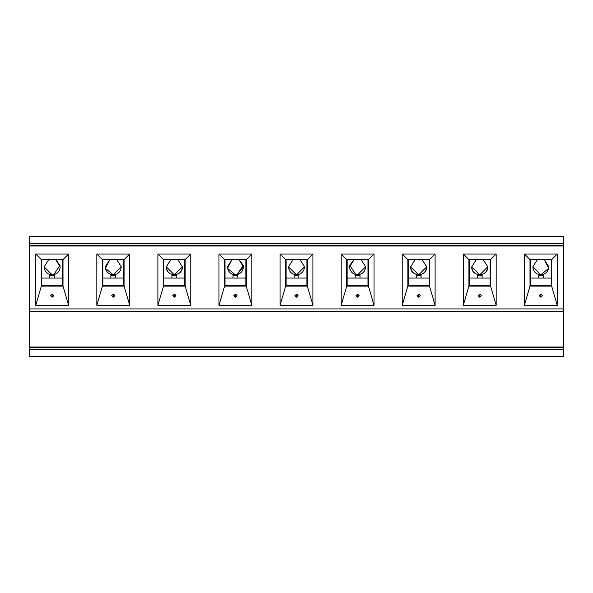 <?xml version="1.0" encoding="UTF-8"?>
<svg xmlns="http://www.w3.org/2000/svg" width="593" height="593" viewBox="0 0 593 593"><rect width="100%" height="100%" fill="white"/><g stroke="black" fill="none" stroke-linecap="round" stroke-linejoin="round"><path stroke-width="0.89" d="M29.65 356.623L29.65 347.802L29.65 356.623L563.35 356.623L29.65 356.623M29.65 347.001L29.65 236.377L29.65 245.198L563.35 245.198L563.35 243.597L29.65 243.597L563.35 243.597L563.35 236.377L29.65 236.377L563.35 236.377L563.35 245.198L29.65 245.198L29.65 347.001L563.35 347.001L29.65 347.001M74.622 347.802L74.622 347.001L74.622 347.802M151.89 347.001L151.89 347.802L151.89 347.001M196.78 347.802L196.78 347.001L196.78 347.802M212.976 347.001L212.976 347.802L212.976 347.001M257.866 347.802L257.866 347.001L257.866 347.802M274.055 347.001L274.055 347.802L274.055 347.001M318.945 347.802L318.945 347.001L318.945 347.802M135.701 347.802L135.701 347.001L135.701 347.802M90.811 347.001L90.811 347.802L90.811 347.001M151.89 245.999L151.89 245.198L151.89 245.999M135.701 245.198L135.701 245.999L135.701 245.198M90.811 245.999L90.811 245.198L90.811 245.999M74.622 245.198L74.622 245.999L74.622 245.198M335.134 347.802L335.134 347.001L335.134 347.802M335.134 245.999L335.134 245.198L335.134 245.999M318.945 245.198L318.945 245.999L318.945 245.198M274.055 245.999L274.055 245.198L274.055 245.999M257.866 245.198L257.866 245.999L257.866 245.198M212.976 245.999L212.976 245.198L212.976 245.999M196.78 245.198L196.78 245.999L196.78 245.198M36.143 245.198L36.143 245.999L36.143 245.198M158.309 245.198L158.309 245.999L158.309 245.198M163.92 245.999L163.92 245.198L163.92 245.999M184.757 245.999L184.757 245.198L184.757 245.999M190.368 245.999L190.368 245.198L190.368 245.999M219.388 245.198L219.388 245.999L219.388 245.198M224.999 245.999L224.999 245.198L224.999 245.999M245.843 245.999L245.843 245.198L245.843 245.999M280.467 245.198L280.467 245.999L280.467 245.198M286.078 245.999L286.078 245.198L286.078 245.999M306.922 245.999L306.922 245.198L306.922 245.999M312.533 245.999L312.533 245.198L312.533 245.999M341.553 245.198L341.553 245.999L341.553 245.198M347.157 245.999L347.157 245.198L347.157 245.999M368.001 245.999L368.001 245.198L368.001 245.999M41.755 245.999L41.755 245.198L41.755 245.999M62.599 245.999L62.599 245.198L62.599 245.999M68.21 245.999L68.21 245.198L68.21 245.999M97.222 245.198L97.222 245.999L97.222 245.198M102.834 245.999L102.834 245.198L102.834 245.999M123.678 245.999L123.678 245.198L123.678 245.999M129.289 245.999L129.289 245.198L129.289 245.999M41.755 278.065L62.599 278.065L41.755 278.065M55.668 259.63L60.19 266.843C59.678 271.676 57.01 274.344 52.177 274.856C47.344 274.344 44.668 271.676 44.156 266.843L48.678 259.63L44.156 266.843C44.668 271.676 47.344 274.344 52.177 274.856C57.01 274.344 59.678 271.676 60.19 266.843L55.668 259.63L60.041 265.308L53.704 274.707L52.177 274.856L44.156 266.843L48.678 259.63M163.92 278.065L184.757 278.065L163.92 278.065M177.833 259.63L182.355 266.843C181.843 271.676 179.175 274.344 174.335 274.856C169.502 274.344 166.833 271.676 166.322 266.843L170.843 259.63L166.322 266.843C165.884 277.176 182.792 277.176 182.355 266.843L177.833 259.63L182.355 266.843L174.335 274.856L166.322 266.843L170.843 259.63M224.999 278.065L245.843 278.065L224.999 278.065M238.912 259.63L243.434 266.843C242.922 271.676 240.254 274.344 235.421 274.856C230.588 274.344 227.912 271.676 227.401 266.843L231.922 259.63L227.401 266.843C227.912 271.676 230.588 274.344 235.421 274.856C240.254 274.344 242.922 271.676 243.434 266.843L238.912 259.63L243.286 265.308L236.948 274.707L235.421 274.856L227.549 268.37M286.078 278.065L306.922 278.065L286.078 278.065M299.991 259.63L304.513 266.843C304.009 271.676 301.333 274.344 296.5 274.856C291.667 274.344 288.991 271.676 288.487 266.843L293.009 259.63L288.487 266.843L296.5 274.856L304.513 266.843L299.991 259.63L304.513 266.843L296.5 274.856L288.487 266.843L293.009 259.63L288.487 266.843L296.5 274.856L304.513 266.843M347.157 278.065L368.001 278.065L347.157 278.065M361.078 259.63L365.599 266.843C365.088 271.676 362.412 274.344 357.579 274.856C352.746 274.344 350.078 271.676 349.566 266.843L354.088 259.63L349.566 266.843C350.078 271.676 352.746 274.344 357.579 274.856C362.412 274.344 365.088 271.676 365.599 266.843L361.078 259.63L365.599 266.843L357.579 274.856L356.052 274.707L349.714 265.308L354.088 259.63M102.834 278.065L123.678 278.065L102.834 278.065M116.747 259.63L121.268 266.843C120.764 271.676 118.089 274.344 113.256 274.856C108.423 274.344 105.747 271.676 105.243 266.843L109.764 259.63L105.243 266.843C105.747 271.676 108.423 274.344 113.256 274.856C118.089 274.344 120.764 271.676 121.268 266.843L116.747 259.63L121.268 266.843L113.256 274.856L105.391 268.37L109.764 259.63L105.243 266.843M41.755 259.63L41.755 285.277L41.755 259.63M62.599 285.277L62.599 259.63L62.599 285.277L41.755 285.277L62.599 285.277M54.578 275.656L54.578 278.065L54.578 275.656L49.768 275.656L49.768 278.065L49.768 275.656L54.578 275.656M176.744 275.656L176.744 278.065L176.744 275.656L171.933 275.656L171.933 278.065L171.933 275.656L176.744 275.656M182.355 266.843C182.792 277.176 165.884 277.176 166.322 266.843M163.92 259.63L163.92 285.277L163.92 259.63M184.757 285.277L184.757 259.63L184.757 285.277L163.92 285.277L184.757 285.277M237.823 275.656L237.823 278.065L237.823 275.656L233.012 275.656L233.012 278.065L233.012 275.656L237.823 275.656M243.434 266.843L236.948 274.707M231.922 259.63L227.549 268.37L235.421 274.856M224.999 259.63L224.999 285.277L224.999 259.63M245.843 285.277L245.843 259.63L245.843 285.277L224.999 285.277L245.843 285.277M298.902 275.656L298.902 278.065L298.902 275.656L294.098 275.656L294.098 278.065L294.098 275.656L298.902 275.656M286.078 259.63L286.078 285.277L286.078 259.63M306.922 285.277L306.922 259.63L306.922 285.277L286.078 285.277L306.922 285.277M359.988 275.656L359.988 278.065L359.988 275.656L355.177 275.656L355.177 278.065L355.177 275.656L359.988 275.656M347.157 259.63L347.157 285.277L347.157 259.63M368.001 285.277L368.001 259.63L368.001 285.277L347.157 285.277L368.001 285.277M115.657 275.656L115.657 278.065L115.657 275.656L110.854 275.656L110.854 278.065L110.854 275.656L115.657 275.656M102.834 259.63L102.834 285.277L102.834 259.63M123.678 285.277L123.678 259.63L123.678 285.277L102.834 285.277L123.678 285.277M563.35 356.623L563.35 349.403L29.65 349.403L563.35 349.403L563.35 347.802L29.65 347.802L563.35 347.802L563.35 356.623M251.447 245.999L251.447 245.198L251.447 245.999M380.024 347.802L380.024 347.001L380.024 347.802M373.612 245.999L373.612 245.198L373.612 245.999M563.35 245.198L563.35 347.001L563.35 311.332L29.65 311.332L563.35 311.332L563.35 308.923L29.65 308.923L563.35 308.923L563.35 245.198M396.22 347.001L396.22 347.802L396.22 347.001M441.11 347.802L441.11 347.001L441.11 347.802M457.299 347.001L457.299 347.802L457.299 347.001M502.189 347.802L502.189 347.001L502.189 347.802M518.378 347.001L518.378 347.802L518.378 347.001M518.378 245.999L518.378 245.198L518.378 245.999M502.189 245.198L502.189 245.999L502.189 245.198M457.299 245.999L457.299 245.198L457.299 245.999M441.11 245.198L441.11 245.999L441.11 245.198M396.22 245.999L396.22 245.198L396.22 245.999M380.024 245.198L380.024 245.999L380.024 245.198M402.632 245.198L402.632 245.999L402.632 245.198M408.243 245.999L408.243 245.198L408.243 245.999M429.08 245.999L429.08 245.198L429.08 245.999M434.691 245.999L434.691 245.198L434.691 245.999M463.711 245.198L463.711 245.999L463.711 245.198M469.322 245.999L469.322 245.198L469.322 245.999M490.166 245.999L490.166 245.198L490.166 245.999M495.778 245.999L495.778 245.198L495.778 245.999M524.79 245.198L524.79 245.999L524.79 245.198M530.401 245.999L530.401 245.198L530.401 245.999M551.245 245.999L551.245 245.198L551.245 245.999M556.857 245.999L556.857 245.198L556.857 245.999M408.243 278.065L429.08 278.065L408.243 278.065M422.157 259.63L426.678 266.843C426.167 271.676 423.498 274.344 418.665 274.856C413.825 274.344 411.157 271.676 410.645 266.843L415.167 259.63L410.645 266.843C410.208 277.176 427.116 277.176 426.678 266.843L422.157 259.63L426.678 266.843L418.665 274.856L410.645 266.843L415.167 259.63M469.322 278.065L490.166 278.065L469.322 278.065M483.236 259.63L487.757 266.843C487.253 271.676 484.577 274.344 479.744 274.856C474.911 274.344 472.236 271.676 471.731 266.843L476.253 259.63L471.731 266.843C471.287 277.176 488.202 277.176 487.757 266.843L483.236 259.63L487.757 266.843L479.744 274.856L471.731 266.843L476.253 259.63M530.401 278.065L551.245 278.065L530.401 278.065M544.322 259.63L548.844 266.843C548.332 271.676 545.656 274.344 540.823 274.856C535.99 274.344 533.322 271.676 532.81 266.843L537.332 259.63L532.81 266.843C533.322 271.676 535.99 274.344 540.823 274.856C545.656 274.344 548.332 271.676 548.844 266.843L544.322 259.63L548.695 268.37L540.823 274.856L532.81 266.843L537.332 259.63M421.067 275.656L421.067 278.065L421.067 275.656L416.256 275.656L416.256 278.065L416.256 275.656L421.067 275.656M426.678 266.843C427.116 277.176 410.208 277.176 410.645 266.843M408.243 259.63L408.243 285.277L408.243 259.63M429.08 285.277L429.08 259.63L429.08 285.277L408.243 285.277L429.08 285.277M482.146 275.656L482.146 278.065L482.146 275.656L477.343 275.656L477.343 278.065L477.343 275.656L482.146 275.656M487.757 266.843C488.202 277.176 471.287 277.176 471.731 266.843M469.322 259.63L469.322 285.277L469.322 259.63M490.166 285.277L490.166 259.63L490.166 285.277L469.322 285.277L490.166 285.277M530.401 259.63L530.401 285.277L530.401 259.63M551.245 285.277L551.245 259.63L551.245 285.277L530.401 285.277L551.245 285.277M543.232 275.656L543.232 278.065L543.232 275.656L538.422 275.656L538.422 278.065L538.422 275.656L543.232 275.656M563.35 245.999L29.65 245.999L563.35 245.999M312.934 254.019L312.934 305.321L280.066 305.321L280.066 254.019L312.934 254.019L307.322 259.63L307.322 286.078L312.934 305.321L312.934 254.019L280.066 254.019L280.066 305.321L312.934 305.321L307.322 286.078L285.678 286.078L280.066 305.321L285.678 286.078L285.678 259.63L280.066 254.019L285.678 259.63L307.322 259.63L312.934 254.019M435.099 254.019L435.099 305.321L402.232 305.321L402.232 254.019L435.099 254.019L429.488 259.63L429.488 286.078L435.099 305.321L435.099 254.019L402.232 254.019L402.232 305.321L435.099 305.321L429.488 286.078L407.843 286.078L402.232 305.321L407.843 286.078L407.843 259.63L402.232 254.019L407.843 259.63L429.488 259.63L435.099 254.019M496.178 254.019L496.178 305.321L463.311 305.321L463.311 254.019L496.178 254.019L490.567 259.63L490.567 286.078L496.178 305.321L496.178 254.019L463.311 254.019L463.311 305.321L496.178 305.321L490.567 286.078L468.922 286.078L463.311 305.321L468.922 286.078L468.922 259.63L463.311 254.019L468.922 259.63L490.567 259.63L496.178 254.019M557.257 254.019L557.257 305.321L524.39 305.321L524.39 254.019L557.257 254.019L551.646 259.63L551.646 286.078L557.257 305.321L557.257 254.019L524.39 254.019L524.39 305.321L557.257 305.321L551.646 286.078L530.001 286.078L524.39 305.321L530.001 286.078L530.001 259.63L524.39 254.019L530.001 259.63L551.646 259.63L557.257 254.019M341.145 305.321L341.145 254.019L374.013 254.019L374.013 305.321L341.145 305.321L346.757 286.078L346.757 259.63L341.145 254.019L341.145 305.321L374.013 305.321L374.013 254.019L341.145 254.019L346.757 259.63L368.401 259.63L374.013 254.019L368.401 259.63L368.401 286.078L374.013 305.321L368.401 286.078L346.757 286.078L341.145 305.321M157.901 305.321L157.901 254.019L190.768 254.019L190.768 305.321L157.901 305.321L163.512 286.078L163.512 259.63L157.901 254.019L157.901 305.321L190.768 305.321L190.768 254.019L157.901 254.019L163.512 259.63L185.157 259.63L190.768 254.019L185.157 259.63L185.157 286.078L190.768 305.321L185.157 286.078L163.512 286.078L157.901 305.321M35.743 305.321L35.743 254.019L68.61 254.019L68.61 305.321L35.743 305.321L41.354 286.078L41.354 259.63L35.743 254.019L35.743 305.321L68.61 305.321L68.61 254.019L35.743 254.019L41.354 259.63L62.999 259.63L68.61 254.019L62.999 259.63L62.999 286.078L68.61 305.321L62.999 286.078L41.354 286.078L35.743 305.321M129.689 254.019L129.689 305.321L96.822 305.321L96.822 254.019L129.689 254.019L124.078 259.63L124.078 286.078L129.689 305.321L129.689 254.019L96.822 254.019L96.822 305.321L129.689 305.321L124.078 286.078L102.433 286.078L96.822 305.321L102.433 286.078L102.433 259.63L96.822 254.019L102.433 259.63L124.078 259.63L129.689 254.019M251.855 254.019L251.855 305.321L218.987 305.321L218.987 254.019L251.855 254.019L246.243 259.63L246.243 286.078L251.855 305.321L251.855 254.019L218.987 254.019L218.987 305.321L251.855 305.321L246.243 286.078L224.599 286.078L218.987 305.321L224.599 286.078L224.599 259.63L218.987 254.019L224.599 259.63L246.243 259.63L251.855 254.019M287.279 347.802L287.279 347.001L287.279 347.802M305.721 347.802L305.721 347.001L305.721 347.802M348.365 347.802L348.365 347.001L348.365 347.802M366.8 347.802L366.8 347.001L366.8 347.802M409.444 347.802L409.444 347.001L409.444 347.802M427.879 347.802L427.879 347.001L427.879 347.802M470.523 347.802L470.523 347.001L470.523 347.802M488.966 347.802L488.966 347.001L488.966 347.802M531.61 347.802L531.61 347.001L531.61 347.802M550.045 347.802L550.045 347.001L550.045 347.802M42.955 347.802L42.955 347.001L42.955 347.802M61.39 347.802L61.39 347.001L61.39 347.802M104.034 347.802L104.034 347.001L104.034 347.802M122.477 347.802L122.477 347.001L122.477 347.802M165.121 347.802L165.121 347.001L165.121 347.802M183.556 347.802L183.556 347.001L183.556 347.802M226.2 347.802L226.2 347.001L226.2 347.802M244.635 347.802L244.635 347.001L244.635 347.802M298.101 295.699L296.5 297.234L294.899 295.699L296.5 297.234L298.101 295.699L296.945 294.158L296.5 294.158L296.5 297.234L296.5 294.158L294.899 295.699M420.267 295.699L418.665 297.234L417.057 295.699L418.665 297.234L420.267 295.699L419.11 294.158L418.665 294.158L418.665 297.234L418.665 294.158L417.057 295.699M481.346 295.699L479.744 297.234L478.143 295.699L479.744 297.234L481.346 295.692L480.189 294.158L479.744 294.158L479.744 297.234L479.744 294.158L478.143 295.699M539.222 295.699L540.379 294.158L541.276 294.158L542.432 295.699L540.823 297.234L540.823 294.158L540.823 297.234L539.222 295.699L540.823 297.234L542.417 295.685M359.188 295.699L357.579 297.234L355.978 295.699L357.579 297.234L359.188 295.699L358.031 294.158L357.579 294.158L357.579 297.234L357.579 294.158L355.978 295.699M175.943 295.699L174.787 294.158L174.335 294.158L174.335 297.234L172.733 295.699L174.335 297.234L175.943 295.699L174.335 297.234L174.335 294.158L172.733 295.699M53.778 295.699L52.621 294.158L52.177 294.158L52.177 297.234L50.568 295.699L52.177 297.234L53.778 295.699L52.177 297.234L52.177 294.158L50.568 295.699M114.857 295.699L113.7 294.158L113.256 294.158L113.256 297.234L111.654 295.699L113.256 297.234L114.857 295.699L113.256 297.234L113.256 294.158L111.654 295.699M237.022 295.699L235.866 294.158L235.421 294.158L235.421 297.234L233.812 295.699L235.421 297.234L237.022 295.699L235.421 297.234L235.421 294.158L233.812 295.699M550.045 245.198L550.045 245.999L550.045 245.198M531.61 245.198L531.61 245.999L531.61 245.198M488.966 245.198L488.966 245.999L488.966 245.198M470.523 245.198L470.523 245.999L470.523 245.198M427.879 245.198L427.879 245.999L427.879 245.198M409.444 245.198L409.444 245.999L409.444 245.198M366.8 245.198L366.8 245.999L366.8 245.198M348.365 245.198L348.365 245.999L348.365 245.198M305.721 245.198L305.721 245.999L305.721 245.198M287.279 245.198L287.279 245.999L287.279 245.198M244.635 245.198L244.635 245.999L244.635 245.198M226.2 245.198L226.2 245.999L226.2 245.198M183.556 245.198L183.556 245.999L183.556 245.198M165.121 245.198L165.121 245.999L165.121 245.198M122.477 245.198L122.477 245.999L122.477 245.198M104.034 245.198L104.034 245.999L104.034 245.198M61.39 245.198L61.39 245.999L61.39 245.198M42.955 245.198L42.955 245.999L42.955 245.198M307.322 286.078L307.322 259.63L285.678 259.63L285.678 286.078L307.322 286.078M429.488 286.078L429.488 259.63L407.843 259.63L407.843 286.078L429.488 286.078M490.567 286.078L490.567 259.63L468.922 259.63L468.922 286.078L490.567 286.078M551.646 286.078L551.646 259.63L530.001 259.63L530.001 286.078L551.646 286.078M346.757 259.63L346.757 286.078L368.401 286.078L368.401 259.63L346.757 259.63M163.512 259.63L163.512 286.078L185.157 286.078L185.157 259.63L163.512 259.63M41.354 259.63L41.354 286.078L62.999 286.078L62.999 259.63L41.354 259.63M124.078 286.078L124.078 259.63L102.433 259.63L102.433 286.078L124.078 286.078M246.243 286.078L246.243 259.63L224.599 259.63L224.599 286.078L246.243 286.078"/></g></svg>

